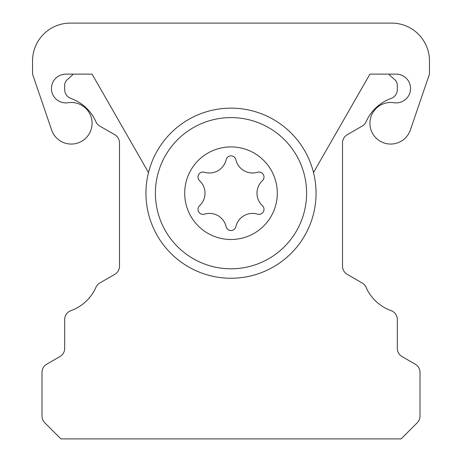 <?xml version="1.0" encoding="UTF-8"?>
<svg xmlns="http://www.w3.org/2000/svg" width="462" height="462" viewBox="0 0 462 462"><rect width="100%" height="100%" fill="white"/><g stroke="black" fill="none" stroke-linecap="round" stroke-linejoin="round"><path stroke-width="0.69" d="M145.952 193.203A85.048 85.048 0 0 0 273.527 266.857A85.048 85.048 0 0 0 273.527 119.543A85.048 85.048 0 0 0 145.952 193.203M155.399 193.203A75.601 75.601 0 0 0 268.797 258.674A75.601 75.601 0 0 0 268.797 127.726A75.601 75.601 0 0 0 155.399 193.203A75.601 75.601 0 0 0 268.797 258.674A75.601 75.601 0 0 0 268.797 127.726A75.601 75.601 0 0 0 155.399 193.203M226.126 159.742A17.123 17.123 0 0 1 204.464 172.251A5.001 5.001 0 0 0 199.59 180.688A17.123 17.123 0 0 1 199.59 205.711A5.001 5.001 0 0 0 204.464 214.149A17.123 17.123 0 0 1 226.126 226.657A5.001 5.001 0 0 0 235.874 226.657A17.123 17.123 0 0 1 257.536 214.149A5.001 5.001 0 0 0 262.41 205.711A17.123 17.123 0 0 1 262.41 180.688A5.001 5.001 0 0 0 257.536 172.251A17.123 17.123 0 0 1 235.874 159.742A5.001 5.001 0 0 0 226.126 159.742M70.351 23.1L391.649 23.1L70.351 23.1A37.797 37.797 0 0 0 32.548 60.897L32.548 74.128L32.548 60.897M32.548 74.128L51.623 129.989A20.79 20.79 0 0 0 76.865 143.301A20.79 20.79 0 0 0 91.615 118.867A20.79 20.79 0 0 0 68.07 102.731A14.386 14.386 0 0 1 51.496 89.64A14.386 14.386 0 0 1 65.841 74.128A14.386 14.386 0 0 0 51.449 88.519M410.551 88.519A14.386 14.386 0 0 0 396.159 74.128L388.865 74.128A7.559 7.559 0 0 0 389.968 75.381L394.843 79.805A7.559 7.559 0 0 1 397.32 85.401L397.32 89.553A9.448 9.448 0 0 1 391.077 98.441A43.468 43.468 0 0 0 366.071 121.743A9.448 9.448 0 0 1 362.156 126.103L347.233 134.719A9.448 9.448 0 0 0 342.509 142.902L342.509 266.181A9.448 9.448 0 0 0 347.233 274.364L362.156 282.981A9.448 9.448 0 0 1 366.071 287.335A43.468 43.468 0 0 0 391.077 310.637A9.448 9.448 0 0 1 397.32 319.525L397.32 348.394A9.448 9.448 0 0 0 402.044 356.577L415.274 364.218A9.448 9.448 0 0 1 419.998 372.401L419.998 416.083A9.448 9.448 0 0 1 417.232 422.77L401.103 438.9L60.897 438.9L44.768 422.77A9.448 9.448 0 0 1 42.002 416.083L42.002 372.401A9.448 9.448 0 0 1 46.726 364.218L59.956 356.577A9.448 9.448 0 0 0 64.68 348.394L64.68 319.525A9.448 9.448 0 0 1 70.923 310.637A43.468 43.468 0 0 0 95.929 287.335A9.448 9.448 0 0 1 99.844 282.981L114.767 274.364A9.448 9.448 0 0 0 119.491 266.181L119.491 142.902A9.448 9.448 0 0 0 114.767 134.719L99.844 126.103A9.448 9.448 0 0 1 95.929 121.743A43.468 43.468 0 0 0 70.923 98.441A9.448 9.448 0 0 1 64.68 89.553L64.68 85.401A7.559 7.559 0 0 1 67.157 79.805L72.032 75.381A7.559 7.559 0 0 0 73.135 74.128M429.452 74.128L410.377 129.989L429.452 74.128L429.452 60.897A37.797 37.797 0 0 0 391.649 23.1M313.502 172.54L369.918 74.128L396.159 74.128A14.386 14.386 0 0 1 410.504 89.64A14.386 14.386 0 0 1 393.93 102.731A20.79 20.79 0 0 0 370.385 118.867A20.79 20.79 0 0 0 385.135 143.301A20.79 20.79 0 0 0 410.377 129.989M65.841 74.128L92.082 74.128L148.498 172.54M184.696 193.203A46.304 46.304 0 0 0 254.152 233.298A46.304 46.304 0 0 0 254.152 153.101A46.304 46.304 0 0 0 184.696 193.203"/></g></svg>
